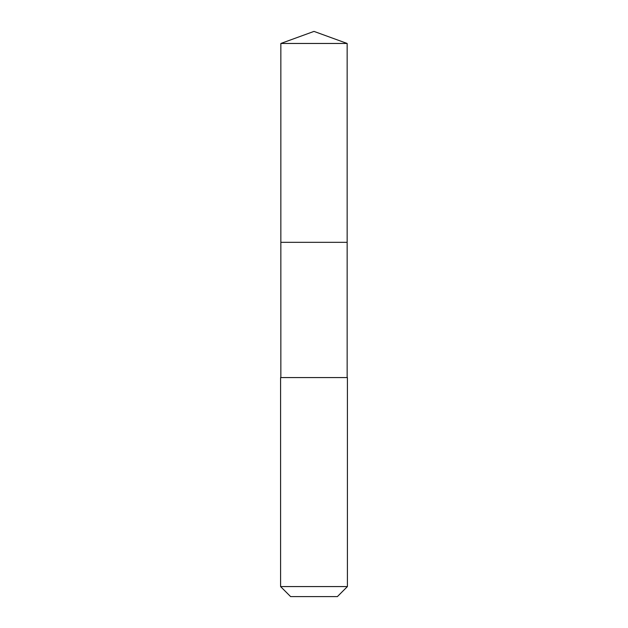 <?xml version="1.0" encoding="UTF-8"?>
<svg xmlns="http://www.w3.org/2000/svg" width="628" height="628" viewBox="0 0 628 628"><rect width="100%" height="100%" fill="white"/><g stroke="black" fill="none" stroke-linecap="round" stroke-linejoin="round"><path stroke-width="0.94" d="M347.151 377.577L347.151 43.465L280.849 43.465L280.849 242.329L347.151 242.329L280.849 242.329L280.849 43.465L314 31.4L280.849 43.465M314 377.577L280.59 377.577L280.59 586.576L347.41 586.576L347.41 377.577L314 377.577M280.59 586.576L290.615 596.6L337.385 596.6L347.41 586.576M314 31.4L347.151 43.465M280.849 377.577L280.849 242.329"/></g></svg>
